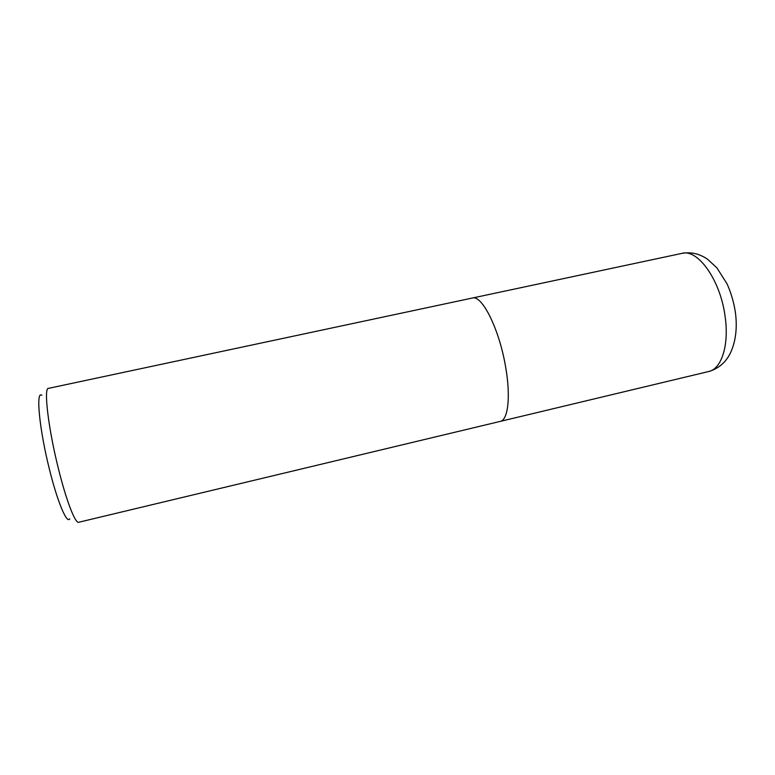 <?xml version="1.0" encoding="UTF-8"?>
<svg xmlns="http://www.w3.org/2000/svg" width="775" height="775" viewBox="0 0 775 775"><rect width="100%" height="100%" fill="white"/><g stroke="black" fill="none" stroke-linecap="round" stroke-linejoin="round"><path stroke-width="1.16" d="M472.314 298.046L48.428 388.372C43.536 387.752 48.283 428.41 58.454 468.827C66.34 500.824 75.301 523.793 78.711 522.263L500.214 421.397C508.109 420.137 510.89 396.432 505.571 366.682C499.274 328.978 481.895 294.529 472.314 298.046C481.895 294.529 499.274 328.978 505.571 366.682M41.831 395.327C35.602 389.98 39.312 429.398 49.59 469.912C57.641 502.442 66.96 524.22 69.76 518.814M725.109 316.529C729.304 345.137 721.477 369.045 708.679 371.516L708.679 371.516C714.695 369.84 719.956 366.653 724.441 361.925C727.115 358.864 729.236 355.628 730.796 352.208C735.795 340.806 737.345 327.718 735.465 312.926C733.964 302.676 731.145 292.969 727.008 283.786L716.914 267.879L707.565 259.247C704.562 257.416 705.153 257.213 697.8 254.307C692.511 252.718 687.222 252.408 681.961 253.367L681.961 253.367C697.82 248.601 720.518 280.201 725.109 316.529M472.392 298.026L681.961 253.367M500.292 421.377L708.679 371.516"/></g></svg>

